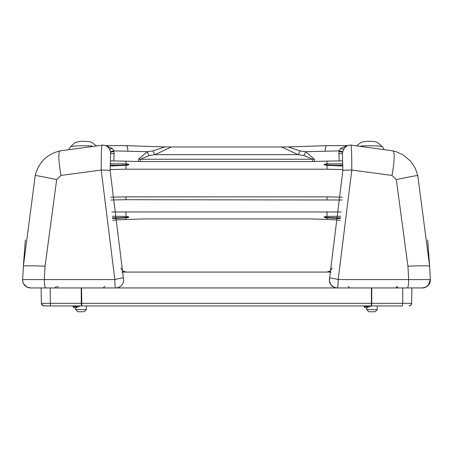 <?xml version="1.0" encoding="UTF-8"?>
<svg xmlns="http://www.w3.org/2000/svg" width="453" height="453" viewBox="0 0 453 453"><rect width="100%" height="100%" fill="white"/><g stroke="black" fill="none" stroke-linecap="round" stroke-linejoin="round"><path stroke-width="0.68" d="M326.941 272.072L330.192 270.956L332.072 268.08M331.12 272.072L121.897 272.072M120.928 268.08L122.808 270.956L126.059 272.072M51.41 305.928L402.241 305.928A2.644 0.47 -90 0 0 402.706 303.329L402.757 287.944L422.423 287.944L337.304 287.944L371.777 287.944L371.737 303.329L371.409 303.329L371.432 287.944M30.889 287.944L337.304 287.944L334.28 287.344L331.024 284.858L329.439 281.087L329.62 278.006A7.933 7.933 0 0 0 337.304 287.944A7.933 7.933 0 0 1 329.62 278.006L342.876 170.492M81.783 305.928L81.568 287.944L115.696 287.944A7.933 0.872 -90 0 1 114.824 279.592L44.332 279.592A7.933 1.421 90 0 0 45.753 287.944L30.561 287.944L26.925 287.032L23.698 283.969L22.933 282.123L22.65 279.586A7.933 7.933 -90 0 0 30.578 287.944L30.47 287.938A7.933 7.933 90 0 1 24.762 285.407M428.255 285.384A7.933 7.933 90 0 1 422.53 287.938L422.428 287.944A7.933 7.933 -90 0 0 430.344 279.592L408.668 279.592A7.933 1.421 90 0 1 407.247 287.944L422.434 287.944L426.058 287.043L429.274 284.02L430.067 282.134L430.35 279.586L428.238 285.407M392.796 150.849A26.455 3.986 101.3 0 1 392.825 150.855L350.899 145.09C346.381 145.045 343.538 147.842 342.372 153.471A412.672 412.672 0 0 1 342.377 153.539A412.672 412.672 0 0 0 342.377 153.493L342.876 170.538A7.933 0.408 -0.5 0 1 351.794 170.051L391.992 175.413L396.313 179.581L407.943 266.222L408.668 279.592L338.176 279.592L351.794 170.051C351.8 153.771 351.477 145.481 350.826 145.181M45.057 266.222L44.332 279.592L22.656 279.592L23.363 266.205A26.455 1.149 3 0 1 45.057 266.222L56.687 179.581L61.008 175.413L101.206 170.051L114.824 279.592A7.933 0.623 165.4 0 1 123.38 278.006A7.933 7.933 0 0 1 115.696 287.944A7.933 7.933 0 0 0 123.38 278.006L110.124 170.538A7.933 0.408 -179.5 0 0 101.206 170.051C101.2 153.726 101.523 145.441 102.174 145.181M110.124 170.538L110.628 153.471L114.099 153.663L113.958 150.9L147.361 151.698L138.595 159.167A384.478 384.478 0 0 0 138.51 161.506L140.322 161.534A382.666 382.666 0 0 1 140.402 159.241L138.595 159.167M340.735 216.262L327.021 216.409A13.505 1.178 0 0 0 324.099 217.129A13.505 1.178 0 0 0 327.021 217.87L327.021 219.433L310.265 218.929L142.735 218.929L116.144 219.886L112.706 220.441M288.646 146.897L281.647 146.993L298.08 154.654A5.289 1.965 103.3 0 0 299.886 150.923L288.238 146.908L290.718 146.851M342.457 151.789A5.289 0.402 8.9 0 0 339.042 150.9L305.639 151.698A5.289 1.676 -70.2 0 1 303.833 155.521L312.598 159.241L314.405 159.167L305.639 151.698L299.886 150.923M162.282 146.851L164.784 146.908L153.114 150.923L147.361 151.698A5.289 1.676 70.2 0 0 149.167 155.521L140.402 159.241L312.598 159.241A382.666 382.666 0 0 1 312.678 161.534L327.021 161.109L327.021 163.839L342.762 163.839M153.114 150.923A5.289 1.965 -103.3 0 0 154.92 154.654L298.08 154.654L303.833 155.521M346.885 145.843L340.718 148.414L339.042 150.9L338.901 153.663A409.189 409.189 0 0 1 339.201 160.94L327.021 161.109M312.678 161.534L140.322 161.534M149.167 155.521L154.92 154.654L171.336 147.004L164.292 146.891M110.424 160.894A343.895 342.581 180 0 1 111.183 160.86L138.51 161.506M340.294 220.441L336.856 219.886L327.021 219.433M339.201 160.94L341.817 160.86A343.895 342.581 -0 0 1 342.576 160.894M342.377 153.493L342.372 153.465A7.933 7.905 177.1 0 0 342.372 153.471L338.901 153.663M340.718 148.414A5.289 1.319 -147 0 0 343.431 149.02M109.569 149.02A5.289 1.319 147 0 0 112.282 148.414L106.115 145.843M110.543 151.789A5.289 0.402 171.1 0 1 113.958 150.9L112.282 148.414M281.647 146.993L171.353 146.993M392.83 150.855A26.455 3.986 101.3 0 1 391.992 175.413M407.943 266.222A26.455 1.149 177 0 1 429.637 266.205L427.683 240.232A26.455 0.94 -5.6 0 0 427.683 240.22L427.655 239.971M23.363 266.222L25.317 240.249M25.34 239.971L25.317 240.232A26.455 0.94 -174.4 0 1 25.317 240.22L23.363 266.205L35.232 175.526A26.455 0.447 11.9 0 1 56.687 179.581M430.35 279.586L429.637 266.205L417.768 175.526A26.455 0.447 168.1 0 0 396.313 179.581M60.204 150.849A26.455 3.986 78.7 0 0 60.175 150.855A26.455 3.986 78.7 0 0 61.008 175.413M110.917 200L125.979 199.705L125.979 196.879M125.979 199.705L342.083 200M341.154 211.964L111.846 211.964M327.021 163.839A13.505 1.178 0 0 0 324.099 164.564A13.505 1.178 0 0 0 327.021 165.305L342.813 166.024M125.979 161.109L125.979 163.839A13.505 1.178 0 0 1 128.901 164.564A13.505 1.178 0 0 1 125.979 165.305L125.979 169.201L327.021 169.201L342.87 169.586M125.979 163.839L110.238 163.839M110.187 166.024L125.979 165.305M327.021 217.87L340.497 218.556M125.979 211.687L125.979 216.409L112.265 216.262M112.503 218.556L125.979 217.87L125.979 219.433M125.979 216.409A13.505 1.178 0 0 1 128.901 217.129A13.505 1.178 0 0 1 125.979 217.87M75.73 305.928L77.208 306.806L75.73 305.928L74.315 305.928M43.318 305.837L50.759 305.928L44.009 305.928A2.644 2.644 90 0 1 41.365 303.329L43.046 305.747M402.241 305.928L382.321 305.928M418.991 287.944L411.902 287.944L411.635 303.329L410.86 305.158L408.991 305.928A2.644 2.644 90 0 0 411.635 303.329L371.737 303.329A2.644 0.385 -90 0 1 371.352 305.928M371.217 305.928L371.409 303.329L41.365 303.329L42.14 305.158L44.009 305.928M110.13 169.586L125.979 169.201M73.21 306.964L75.719 308.238L73.601 307.394L73.21 306.964L73.46 306.149L73.21 306.387M75.759 306.002L73.573 306.624M73.471 306.149L73.992 305.928L73.471 306.149L76.863 307.004M367.847 307.004L364.455 306.149L364.982 305.928L364.195 306.387L364.218 307.066L366.704 308.238L364.195 306.964L367.083 305.928M366.743 306.002L364.563 306.624M368.198 306.806L366.715 305.928L368.198 306.806M371.443 305.928L366.704 307.78L366.704 309.631L377.281 309.631L375.169 311.749L368.821 311.749L366.704 309.631M377.281 305.928L377.281 309.631M80.458 305.928L75.719 307.78L75.719 309.631L86.297 309.631L84.179 311.749L77.831 311.749L75.719 309.631M76.098 305.928L73.471 306.675M86.297 305.928L86.297 309.631M329.62 278.006A7.933 0.623 -165.4 0 1 338.176 279.592A7.933 0.872 90 0 1 337.304 287.944M314.49 161.506A384.478 384.478 0 0 0 314.405 159.167M113.799 160.94A409.189 409.189 0 0 1 114.099 153.663M125.979 145.696A5.289 1.806 91.8 0 1 126.138 145.673A5.289 1.806 91.8 0 1 127.786 151.07M342.4 152.197A5.289 0.311 6.1 0 0 338.957 151.551M325.214 151.07A5.289 1.806 -91.8 0 1 326.856 145.673A5.289 1.806 -91.8 0 1 327.021 145.696M114.043 151.551A5.289 0.311 -6.1 0 0 110.6 152.191M57.859 286.353L57.588 287.944M396.454 286.353A1.585 1.585 90 0 0 398.04 287.944L396.454 286.353M327.021 199.705L327.021 196.879M96.013 145.606L91.5 142.265L90.056 141.806L83.652 141.251L79.705 141.41L75.085 142.582L70.442 146.857A13.228 1.155 0 0 1 78.244 145.866A13.228 1.155 0 0 1 91.931 146.019M361.069 146.019A13.228 1.155 0 0 1 374.756 145.866A13.228 1.155 0 0 1 382.559 146.857L383.912 149.196M324.45 164.303A13.448 1.172 180 0 0 327.066 164.79A13.448 1.172 180 0 0 342.791 165.141M110.209 165.141A13.448 1.172 180 0 0 128.55 164.303M324.45 216.874A13.448 1.172 180 0 0 327.066 217.355A13.448 1.172 180 0 0 340.577 217.768M112.423 217.768A13.448 1.172 180 0 0 128.55 216.874M327.021 211.687L327.021 216.409M327.021 165.305L327.021 169.201M50.759 305.928A2.644 0.47 -90 0 1 50.294 303.329L50.243 287.944M81.648 305.928A2.644 0.385 -90 0 1 81.263 303.329L81.223 287.944M41.098 287.944L41.365 303.329L41.098 287.944M364.444 306.675L364.444 306.149M288.238 146.908L288.986 146.885M105.577 145.611L126.144 145.679L164.643 146.902M288.272 146.908L326.856 145.679L347.423 145.611M35.232 175.526C38.641 162.35 46.953 154.122 60.175 150.855L103.108 145.079L105.153 145.464L107.52 146.693L109.065 148.261L110.464 151.353L110.628 153.471M392.898 150.872L396.313 151.766L403.187 154.932L410.673 161.24L415.339 168.374L417.768 175.526M104.813 286.353L103.227 287.944L104.813 286.353M56.546 286.353L54.96 287.944M348.187 286.353L349.773 287.944M110.753 197.174L125.979 196.862L327.021 196.857L342.247 197.174M70.442 146.857L69.088 149.196M356.987 145.606L360.775 142.582L362.938 141.806L369.348 141.251L373.397 141.421L377.196 142.265L382.559 146.857M411.902 287.944L411.635 303.329L410.86 305.158L408.991 305.928M73.199 306.387L73.199 306.964"/></g></svg>
